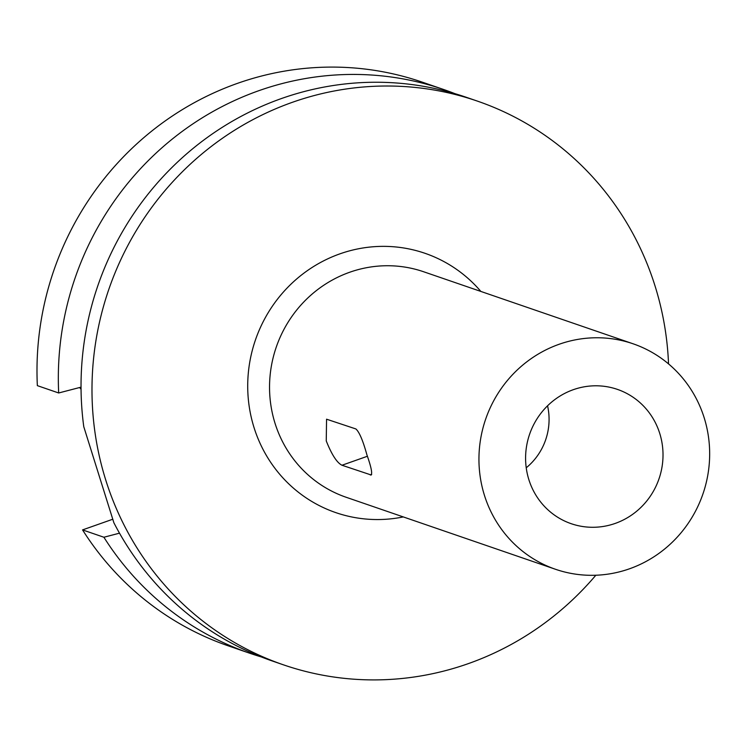 <?xml version="1.0" encoding="UTF-8"?>
<svg xmlns="http://www.w3.org/2000/svg" width="747" height="747" viewBox="0 0 747 747"><rect width="100%" height="100%" fill="white"/><g stroke="black" fill="none" stroke-linecap="round" stroke-linejoin="round"><path stroke-width="1.12" d="M58.686 392.978A298.072 287.231 -71 0 1 258.77 90.714A298.072 287.231 -71 0 1 443.681 89.509L422.344 82.17A298.072 287.231 109 0 0 237.434 83.375A298.072 287.231 109 0 0 37.35 385.639L58.686 392.978L81.04 387.151M112.834 519.212L82.562 529.903A298.072 287.231 109 0 0 228.442 645.912L249.778 653.251A298.072 287.231 -71 0 1 103.898 537.242L119.492 533.171M477.333 101.088L466.389 97.325A298.072 287.231 109 0 0 281.479 98.529A298.072 287.231 109 0 0 83.776 426.714L113.88 522.769A298.072 287.231 109 0 0 272.487 661.058L283.43 664.83A298.072 287.231 -71 0 1 92.021 384.836A298.072 287.231 -71 0 1 292.422 102.292A298.072 287.231 -71 0 1 477.333 101.088A298.072 287.231 -71 0 1 668.537 363.892M595.835 575.237A298.072 287.231 -71 0 1 468.332 663.625A298.072 287.231 -71 0 1 283.43 664.83M480.863 291.433A137.112 132.126 109 0 0 339.922 253.849A137.112 132.126 109 0 0 251.571 418.675A137.112 132.126 109 0 0 403.296 516.924M633.082 343.788L423.68 271.768A119.231 114.898 109 0 0 349.717 272.244A119.231 114.898 109 0 0 269.555 385.265A119.231 114.898 109 0 0 346.122 497.259L555.525 569.289A119.231 114.898 -71 0 1 478.958 457.285A119.231 114.898 -71 0 1 559.12 344.274A119.231 114.898 -71 0 1 633.082 343.788A119.231 114.898 -71 0 1 709.65 455.782A119.231 114.898 -71 0 1 629.488 568.803A119.231 114.898 -71 0 1 555.525 569.289M371.67 474.494L370.297 474.98C372.846 475.213 371.726 468.528 366.936 454.914C362.977 440.599 359.288 431.943 355.88 428.946L326.56 419.198L326.252 440.926C331.743 454.699 336.981 462.804 341.977 465.241L371.231 475.008M573.351 389.673A71.021 68.435 109 0 0 525.72 453.784A71.021 68.435 109 0 0 565.442 521.406A71.021 68.435 109 0 0 615.257 523.404A71.021 68.435 109 0 0 662.991 452.887A71.021 68.435 109 0 0 611.457 387.646A71.021 68.435 109 0 0 573.351 389.673M547.56 405.789A60.694 58.49 -71 0 1 526.233 467.79M82.562 529.903L103.898 537.242M261.217 656.912A298.072 287.231 -71 0 1 249.778 653.251M443.681 89.509A298.072 287.231 -71 0 1 454.951 93.664M367.356 456.277L341.977 465.241M79.64 387.516L81.059 389.299"/></g></svg>
